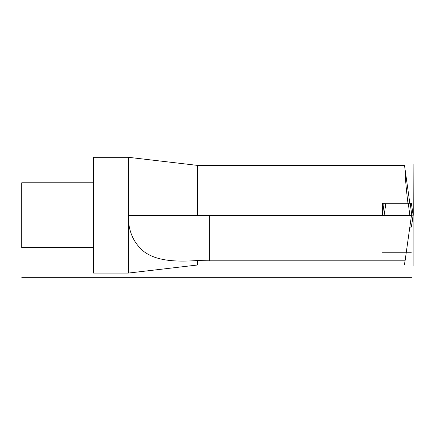 <?xml version="1.0" encoding="UTF-8"?>
<svg xmlns="http://www.w3.org/2000/svg" width="435" height="435" viewBox="0 0 435 435"><rect width="100%" height="100%" fill="white"/><g stroke="black" fill="none" stroke-linecap="round" stroke-linejoin="round"><path stroke-width="0.65" d="M209.333 215.184L209.333 260.815L405.088 260.815L404.343 264.975M209.333 260.815L197.213 260.543C183.282 261.522 172.113 261.201 163.701 259.581C156.04 258.2 149.624 255.66 144.458 251.968C133.632 243.388 128.238 231.279 128.281 215.646L128.95 215.184L382.294 215.184L382.37 203.232L407.948 203.232C406.105 188.17 405.181 177.154 405.181 170.188L404.517 165.479L363.383 165.392M405.088 260.815L411.439 215.646L128.281 215.646L128.276 215.184L128.276 273.082L128.281 215.646M405.197 215.184L411.505 215.184L411.439 215.646M128.281 214.727L128.276 157.291L128.276 215.184L413.125 215.184L411.358 203.232L408.258 203.232L409.824 203.232L405.181 170.188M128.276 261.315L128.276 264.844M128.276 269.227L128.276 270.82M128.276 207.19L128.276 199.79M128.276 192.656L128.276 157.796M409.449 215.184L382.294 215.184M383.849 205.396L383.849 203.232M388.553 215.184L383.849 215.254M197.751 260.532L197.751 264.975L128.276 273.082L93.541 273.082L93.541 157.291L128.276 157.291L197.213 165.36L197.213 215.184M93.541 247.607L21.75 247.607L21.75 182.765L93.541 182.765M411.336 227.135L413.25 215.184L413.125 164.234L413.125 266.133L413.125 215.194L411.331 227.135L409.629 227.135M411.363 203.232L413.125 215.184L409.846 215.184L408.258 203.232L385.905 203.232L384.143 215.184L390.124 215.184M411.776 215.184L410.189 203.232L409.623 203.232M21.75 277.709L411.967 277.709M382.403 215.184L384.17 203.232L382.403 215.184L396.997 215.184M409.846 252.235L382.403 252.235L409.846 252.235M411.325 252.235L406.295 252.235L411.325 252.235M197.213 165.36L197.751 165.392L197.751 215.184M197.213 265.007L197.213 260.543M197.751 264.975L404.376 264.975M197.751 165.392L364.476 165.392"/></g></svg>

